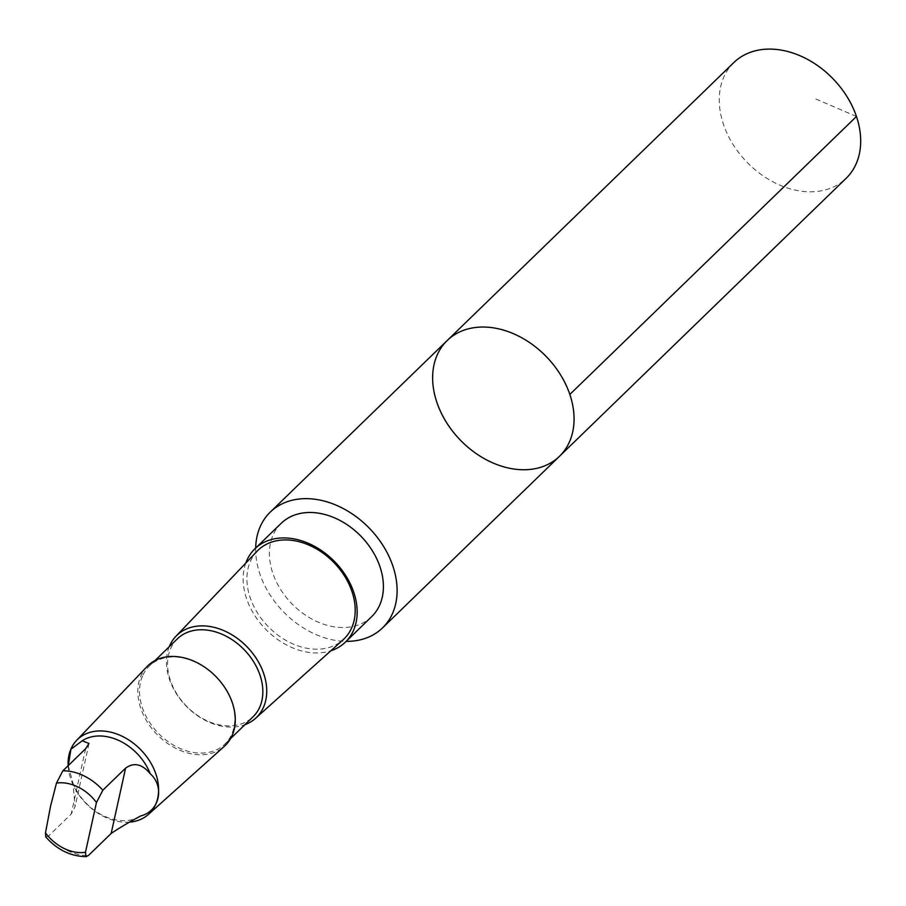 <?xml version="1.0" encoding="UTF-8"?>
<svg xmlns="http://www.w3.org/2000/svg" width="906" height="906" viewBox="0 0 906 906"><rect width="100%" height="100%" fill="white"/><g stroke="black" fill="none" stroke-linecap="round" stroke-linejoin="round"><path stroke-width="0.68" stroke-dasharray="4.53 3.4" d="M733.837 62.559A80.645 59.932 -134.1 0 0 723.634 77.463A80.645 59.932 -134.1 0 0 755.819 170.351A80.645 59.932 -134.1 0 0 846.113 178.335M68.256 765.581L72.91 782.897L75.017 806.782L71.178 814.086L48.414 836.159L45.776 836.94M72.91 782.897A47.871 35.572 -134.1 0 0 140.928 815.853M255.673 548.039A80.634 59.921 -134.1 0 0 346.171 641.357M559.489 456.284A80.634 59.921 45.9 0 1 469.206 448.289A80.634 59.921 45.9 0 1 437.009 355.412A80.634 59.921 45.9 0 1 447.213 340.509M281.154 523.34A64.994 48.301 -134.1 0 0 291.721 603.623A64.994 48.301 -134.1 0 0 371.653 616.658M245.786 563.079A64.994 48.301 -134.1 0 0 265.481 629.07A64.994 48.301 -134.1 0 0 330.837 650.78M257.145 551.176A61.744 45.889 -134.1 0 0 250.26 561.652A61.744 45.889 -134.1 0 0 274.224 632.207A61.744 45.889 -134.1 0 0 343.08 639.795M169.241 646.737A57.18 42.491 -134.1 0 0 186.092 706.057A57.18 42.491 -134.1 0 0 244.869 724.721M177.406 638.821A54.315 40.362 -134.1 0 0 170.532 648.866A54.315 40.362 -134.1 0 0 192.219 711.425A54.315 40.362 -134.1 0 0 253.034 716.805M142.48 676.069A54.315 40.362 -134.1 0 0 164.156 738.628A54.315 40.362 -134.1 0 0 224.971 744.007A54.315 40.362 -134.1 0 0 216.138 676.918A54.315 40.362 -134.1 0 0 149.354 666.035A54.315 40.362 -134.1 0 0 142.48 676.069M147.044 666.567A55.56 41.291 -134.1 0 0 140.86 675.989A55.56 41.291 -134.1 0 0 162.423 739.466A55.56 41.291 -134.1 0 0 224.371 746.295M68.165 765.672A51.597 38.346 -134.1 0 0 130.305 822.059M856.464 116.489L813.248 97.882M48.414 836.159A47.871 35.572 -134.1 0 0 88.403 855.536M85.606 748.764L71.178 814.086M224.971 744.007L230.611 738.549M149.354 666.035L154.983 660.565M89.026 743.486L75.039 806.793"/><path stroke-width="1.36" d="M437.009 355.412A80.634 59.921 45.9 0 1 447.213 340.509A80.634 59.921 45.9 0 1 546.375 356.681A80.634 59.921 45.9 0 1 559.489 456.284A80.634 59.921 45.9 0 1 469.206 448.289A80.634 59.921 45.9 0 1 437.009 355.412M846.113 178.335A80.645 59.932 -134.1 0 0 856.317 163.431A80.645 59.932 -134.1 0 0 824.12 70.555A80.645 59.932 -134.1 0 0 733.837 62.559L447.213 340.509A80.634 59.921 45.9 0 1 546.375 356.681A80.634 59.921 45.9 0 1 559.489 456.284L846.113 178.335M150.226 773.758C142.151 763.962 133.941 762.082 125.594 768.141L102.831 790.213L96.466 802.49L85.47 852.263L85.911 856.464L88.403 855.536L111.166 833.463C119.388 827.869 129.309 822.002 140.928 815.853C159.433 811.346 164.926 786.759 150.226 773.758A47.871 35.572 -134.1 0 0 82.208 740.791L70.951 749.205L68.256 765.581M45.776 836.94L45.481 832.886L50.543 806.181L56.478 783.112L62.842 770.836L85.606 748.764L89.003 743.475L82.208 740.791M346.171 641.357A80.634 59.921 -134.1 0 0 382.525 627.892A80.634 59.921 -134.1 0 0 392.728 612.988A80.634 59.921 -134.1 0 0 360.543 520.112A80.634 59.921 -134.1 0 0 270.248 512.116A80.634 59.921 -134.1 0 0 260.045 527.032A80.634 59.921 -134.1 0 0 255.673 548.039M330.837 650.78A64.994 48.301 -134.1 0 0 345.413 642.105L371.653 616.658A64.994 48.301 -134.1 0 0 379.874 604.642A64.994 48.301 -134.1 0 0 353.929 529.772A64.994 48.301 -134.1 0 0 281.154 523.34L254.914 548.787A64.994 48.301 -134.1 0 0 245.786 563.079M345.413 642.105A64.994 48.301 -134.1 0 0 353.634 630.089A64.994 48.301 -134.1 0 0 327.689 555.219A64.994 48.301 -134.1 0 0 254.914 548.787M244.869 724.721A57.18 42.491 -134.1 0 0 255.503 718.356L343.08 639.795A61.744 45.889 -134.1 0 0 351.856 627.484A61.744 45.889 -134.1 0 0 326.522 555.797A61.744 45.889 -134.1 0 0 257.145 551.176L175.923 636.295A57.18 42.491 -134.1 0 0 169.558 646.001A57.18 42.491 -134.1 0 0 169.241 646.737M255.503 718.356A57.18 42.491 -134.1 0 0 247.1 646.895A57.18 42.491 -134.1 0 0 175.923 636.295M230.611 738.549L253.034 716.805A54.315 40.362 -134.1 0 0 244.19 649.715A54.315 40.362 -134.1 0 0 177.406 638.821L154.983 660.565M130.305 822.059A51.597 38.346 -134.1 0 0 148.471 814.381L224.371 746.295A55.56 41.291 -134.1 0 0 216.206 676.861A55.56 41.291 -134.1 0 0 147.044 666.567L76.659 740.327A51.597 38.346 -134.1 0 0 70.906 749.081A51.597 38.346 -134.1 0 0 68.165 765.672M148.471 814.381A51.597 38.346 -134.1 0 0 140.883 749.896A51.597 38.346 -134.1 0 0 76.659 740.327M569.84 394.438L856.464 116.489M45.481 832.886A39.456 29.32 -134.1 0 0 85.47 852.263M102.831 790.213A47.871 35.572 -134.1 0 0 62.842 770.836M96.466 802.49A39.456 29.32 -134.1 0 0 56.478 783.112M125.594 768.141L111.166 833.463M45.776 836.951C57.361 849.964 70.94 856.521 86.5 856.646M382.525 627.892L559.489 456.284M270.248 512.116L447.213 340.509"/></g></svg>
